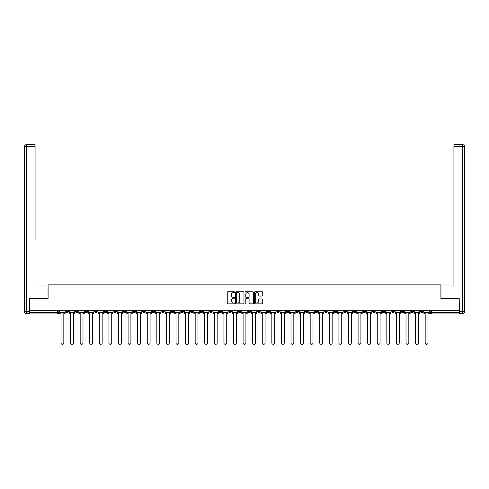 <?xml version="1.0" encoding="UTF-8"?>
<svg xmlns="http://www.w3.org/2000/svg" width="489" height="489" viewBox="0 0 489 489"><rect width="100%" height="100%" fill="white"/><g stroke="black" fill="none" stroke-linecap="round" stroke-linejoin="round"><path stroke-width="0.73" d="M234.671 292.214A0.422 0.422 0 0 0 234.249 291.792L227.843 291.792A0.605 0.605 0 0 0 227.238 292.398L227.238 303.247A0.605 0.605 0 0 0 227.843 303.852L234.249 303.852A0.422 0.422 0 0 0 234.671 303.431A0.422 0.422 0 0 0 234.249 303.009L233.418 303.009A1.932 1.932 0 0 1 231.493 301.077L231.493 300.173A1.932 1.932 0 0 1 233.418 298.247L234.249 298.247A0.422 0.422 0 0 0 234.671 297.825A0.422 0.422 0 0 0 234.249 297.404L233.418 297.404A1.932 1.932 0 0 1 231.493 295.472L231.493 294.567A1.932 1.932 0 0 1 233.418 292.636L234.249 292.636A0.422 0.422 0 0 0 234.671 292.214M382.233 310.784L382.233 311.462L384.69 311.462A1.229 1.229 0 0 1 383.462 312.691A1.229 1.229 0 0 1 382.233 311.462L382.233 310.784M324.733 310.784L324.733 311.462L327.19 311.462A1.229 1.229 0 0 1 325.961 312.691A1.229 1.229 0 0 1 324.733 311.462L324.733 310.784M315.148 310.784L315.148 311.462L317.606 311.462A1.229 1.229 0 0 1 316.377 312.691A1.229 1.229 0 0 1 315.148 311.462L315.148 310.784M257.648 310.784L257.648 311.462L260.105 311.462A1.229 1.229 0 0 1 258.877 312.691A1.229 1.229 0 0 1 257.648 311.462L257.648 310.784M248.064 310.784L248.064 311.462L250.521 311.462A1.229 1.229 0 0 1 249.292 312.691A1.229 1.229 0 0 1 248.064 311.462L248.064 310.784M238.479 310.784L238.479 311.462L240.936 311.462A1.229 1.229 0 0 1 239.708 312.691A1.229 1.229 0 0 1 238.479 311.462L238.479 310.784M219.31 310.784L219.31 311.462L221.768 311.462A1.229 1.229 0 0 1 220.539 312.691A1.229 1.229 0 0 1 219.31 311.462L219.31 310.784M200.148 311.462L200.148 310.784L200.148 311.462A1.229 1.229 0 0 0 201.376 312.691A1.229 1.229 0 0 1 200.148 311.462L202.605 311.462A1.229 1.229 0 0 1 201.376 312.691A1.229 1.229 0 0 0 202.605 311.462L202.605 310.784L202.605 311.462M190.563 311.462L190.563 310.784L190.563 311.462A1.229 1.229 0 0 0 191.792 312.691A1.229 1.229 0 0 1 190.563 311.462L193.021 311.462A1.229 1.229 0 0 1 191.792 312.691M180.979 311.462L180.979 310.784L180.979 311.462A1.229 1.229 0 0 0 182.208 312.691A1.229 1.229 0 0 1 180.979 311.462L183.436 311.462A1.229 1.229 0 0 1 182.208 312.691A1.229 1.229 0 0 0 183.436 311.462L183.436 310.784L183.436 311.462M171.394 310.784L171.394 311.462L173.852 311.462A1.229 1.229 0 0 1 172.623 312.691A1.229 1.229 0 0 1 171.394 311.462L171.394 310.784M161.81 310.784L161.81 311.462L164.267 311.462A1.229 1.229 0 0 1 163.039 312.691A1.229 1.229 0 0 1 161.81 311.462L161.81 310.784M152.232 310.784L152.232 311.462L154.689 311.462A1.229 1.229 0 0 1 153.46 312.691A1.229 1.229 0 0 1 152.232 311.462L152.232 310.784M142.647 311.462L142.647 310.784L142.647 311.462A1.229 1.229 0 0 0 143.876 312.691A1.229 1.229 0 0 1 142.647 311.462L145.105 311.462A1.229 1.229 0 0 1 143.876 312.691M123.479 311.462L123.479 310.784L123.479 311.462A1.229 1.229 0 0 0 124.707 312.691A1.229 1.229 0 0 1 123.479 311.462L125.936 311.462A1.229 1.229 0 0 1 124.707 312.691A1.229 1.229 0 0 0 125.936 311.462L125.936 310.784L125.936 311.462M113.894 311.462L113.894 310.784L113.894 311.462A1.229 1.229 0 0 0 115.123 312.691A1.229 1.229 0 0 1 113.894 311.462L116.351 311.462A1.229 1.229 0 0 1 115.123 312.691A1.229 1.229 0 0 0 116.351 311.462L116.351 310.784L116.351 311.462M104.31 311.462L104.31 310.784L104.31 311.462A1.229 1.229 0 0 0 105.538 312.691A1.229 1.229 0 0 1 104.31 311.462L106.767 311.462A1.229 1.229 0 0 1 105.538 312.691A1.229 1.229 0 0 0 106.767 311.462L106.767 310.784L106.767 311.462M94.725 311.462L94.725 310.784L94.725 311.462A1.229 1.229 0 0 0 95.954 312.691A1.229 1.229 0 0 1 94.725 311.462L97.183 311.462A1.229 1.229 0 0 1 95.954 312.691M85.147 311.462L85.147 310.784L85.147 311.462A1.229 1.229 0 0 0 86.376 312.691A1.229 1.229 0 0 1 85.147 311.462L87.604 311.462A1.229 1.229 0 0 1 86.376 312.691A1.229 1.229 0 0 0 87.604 311.462L87.604 310.784L87.604 311.462M75.563 311.462L75.563 310.784L75.563 311.462A1.229 1.229 0 0 0 76.791 312.691A1.229 1.229 0 0 1 75.563 311.462L78.02 311.462A1.229 1.229 0 0 1 76.791 312.691A1.229 1.229 0 0 0 78.02 311.462L78.02 310.784L78.02 311.462M262.122 296.047A0.605 0.605 0 0 0 262.727 295.442L262.727 292.398A0.605 0.605 0 0 0 262.122 291.792L255.007 291.792A0.605 0.605 0 0 0 254.402 292.398L254.402 303.247A0.605 0.605 0 0 0 255.007 303.852L262.122 303.852A0.605 0.605 0 0 0 262.727 303.247L262.727 299.574A0.605 0.605 0 0 0 262.122 298.968L259.078 298.968A0.605 0.605 0 0 0 258.473 299.574L258.473 301.395A1.614 1.614 0 0 1 256.859 303.009A1.614 1.614 0 0 1 255.246 301.395L255.246 294.25A1.614 1.614 0 0 1 256.859 292.636A1.614 1.614 0 0 1 258.473 294.25L258.473 295.442A0.605 0.605 0 0 0 259.078 296.047L262.122 296.047M31.143 144.671L26.296 144.671L35.08 144.671L31.143 144.671L35.08 144.671L35.08 146.517L26.296 146.517L26.296 311.768L29.609 311.768L29.609 298.559L48.099 298.559L48.099 284.861L440.901 284.861L440.901 298.559L459.208 298.559L459.208 310.784L29.792 310.784L29.792 312.691L58.851 312.691L58.851 310.784M29.792 298.559L29.792 310.784M243.974 292.398A0.605 0.605 0 0 0 243.369 291.792L236.254 291.792A0.605 0.605 0 0 0 235.649 292.398L235.649 303.247A0.605 0.605 0 0 0 236.254 303.852L243.369 303.852A0.605 0.605 0 0 0 243.974 303.247L243.974 292.398M245.631 291.792L252.746 291.792A0.605 0.605 0 0 1 253.351 292.398L253.351 303.247A0.605 0.605 0 0 1 252.746 303.852L249.702 303.852A0.605 0.605 0 0 1 249.097 303.247L249.097 298.846A0.605 0.605 0 0 0 248.498 298.247L246.474 298.247A0.605 0.605 0 0 0 245.869 298.846L245.869 303.431A0.422 0.422 0 0 1 245.447 303.852A0.422 0.422 0 0 1 245.026 303.431L245.026 292.398A0.605 0.605 0 0 1 245.631 291.792M430.149 310.784L430.149 312.691L459.208 312.691L459.208 313.92L431.377 313.92A1.229 1.229 0 0 1 430.149 312.691M459.208 310.784L459.208 312.691M58.851 312.691A1.229 1.229 0 0 1 57.623 313.92L29.792 313.92L29.792 312.691M423.022 310.784L423.022 311.462A1.229 1.229 0 0 1 421.793 312.691A1.229 1.229 0 0 1 420.564 311.462A1.229 1.229 0 0 0 421.793 312.691M420.564 310.784L420.564 311.462L423.022 311.462M413.437 310.784L413.437 311.462A1.229 1.229 0 0 1 412.209 312.691A1.229 1.229 0 0 1 410.98 311.462L413.437 311.462A1.229 1.229 0 0 1 412.209 312.691M410.98 310.784L410.98 311.462M403.853 310.784L403.853 311.462A1.229 1.229 0 0 1 402.624 312.691A1.229 1.229 0 0 1 401.396 311.462A1.229 1.229 0 0 0 402.624 312.691M401.396 310.784L401.396 311.462L403.853 311.462M394.275 310.784L394.275 311.462A1.229 1.229 0 0 1 393.046 312.691A1.229 1.229 0 0 1 391.817 311.462L394.275 311.462M391.817 310.784L391.817 311.462M384.69 310.784L384.69 311.462A1.229 1.229 0 0 1 383.462 312.691M375.106 310.784L375.106 311.462A1.229 1.229 0 0 1 373.877 312.691A1.229 1.229 0 0 1 372.649 311.462L375.106 311.462M372.649 310.784L372.649 311.462M365.521 310.784L365.521 311.462A1.229 1.229 0 0 1 364.293 312.691A1.229 1.229 0 0 1 363.064 311.462L365.521 311.462M363.064 310.784L363.064 311.462M355.937 310.784L355.937 311.462A1.229 1.229 0 0 1 354.708 312.691A1.229 1.229 0 0 1 353.48 311.462A1.229 1.229 0 0 0 354.708 312.691M353.48 310.784L353.48 311.462L355.937 311.462M346.353 310.784L346.353 311.462A1.229 1.229 0 0 1 345.124 312.691A1.229 1.229 0 0 1 343.895 311.462L346.353 311.462M343.895 310.784L343.895 311.462M336.768 310.784L336.768 311.462A1.229 1.229 0 0 1 335.54 312.691A1.229 1.229 0 0 1 334.311 311.462L336.768 311.462M334.311 310.784L334.311 311.462M327.19 310.784L327.19 311.462M317.606 310.784L317.606 311.462L317.606 310.784M308.021 310.784L308.021 311.462A1.229 1.229 0 0 1 306.792 312.691A1.229 1.229 0 0 1 305.564 311.462L308.021 311.462M305.564 310.784L305.564 311.462M298.437 310.784L298.437 311.462A1.229 1.229 0 0 1 297.208 312.691A1.229 1.229 0 0 1 295.979 311.462L298.437 311.462M295.979 310.784L295.979 311.462M288.852 310.784L288.852 311.462A1.229 1.229 0 0 1 287.624 312.691A1.229 1.229 0 0 1 286.395 311.462L288.852 311.462M286.395 310.784L286.395 311.462M279.268 310.784L279.268 311.462A1.229 1.229 0 0 1 278.039 312.691A1.229 1.229 0 0 1 276.811 311.462L279.268 311.462M276.811 310.784L276.811 311.462M269.69 310.784L269.69 311.462A1.229 1.229 0 0 1 268.461 312.691A1.229 1.229 0 0 1 267.232 311.462L269.69 311.462M267.232 310.784L267.232 311.462M260.105 310.784L260.105 311.462A1.229 1.229 0 0 1 258.877 312.691M250.521 310.784L250.521 311.462M240.936 311.462L240.936 310.784L240.936 311.462A1.229 1.229 0 0 1 239.708 312.691M231.352 310.784L231.352 311.462A1.229 1.229 0 0 1 230.123 312.691A1.229 1.229 0 0 1 228.895 311.462A1.229 1.229 0 0 0 230.123 312.691A1.229 1.229 0 0 0 231.352 311.462L228.895 311.462L228.895 310.784M221.768 311.462L221.768 310.784L221.768 311.462A1.229 1.229 0 0 1 220.539 312.691M212.189 310.784L212.189 311.462A1.229 1.229 0 0 1 210.961 312.691A1.229 1.229 0 0 1 209.732 311.462A1.229 1.229 0 0 0 210.961 312.691M209.732 310.784L209.732 311.462L212.189 311.462M193.021 310.784L193.021 311.462L193.021 310.784M173.852 311.462L173.852 310.784L173.852 311.462A1.229 1.229 0 0 1 172.623 312.691M164.267 311.462L164.267 310.784L164.267 311.462A1.229 1.229 0 0 1 163.039 312.691M154.689 311.462L154.689 310.784L154.689 311.462A1.229 1.229 0 0 1 153.46 312.691M145.105 310.784L145.105 311.462L145.105 310.784M135.52 311.462L135.52 310.784L135.52 311.462A1.229 1.229 0 0 1 134.292 312.691A1.229 1.229 0 0 1 133.063 311.462L135.52 311.462A1.229 1.229 0 0 1 134.292 312.691M133.063 310.784L133.063 311.462M97.183 310.784L97.183 311.462L97.183 310.784M68.436 310.784L68.436 311.462A1.229 1.229 0 0 1 67.207 312.691A1.229 1.229 0 0 1 65.978 311.462A1.229 1.229 0 0 0 67.207 312.691A1.229 1.229 0 0 0 68.436 311.462L68.436 310.784M65.978 310.784L65.978 311.462L68.436 311.462M236.914 292.636A0.422 0.422 0 0 0 236.493 293.058L236.493 302.587A0.422 0.422 0 0 0 236.914 303.009L237.795 303.009A1.932 1.932 0 0 0 239.72 301.077L239.72 294.567A1.932 1.932 0 0 0 237.795 292.636L236.914 292.636M249.097 294.28A1.614 1.614 0 0 0 247.483 292.666A1.614 1.614 0 0 0 245.869 294.28L245.869 296.799A0.605 0.605 0 0 0 246.474 297.404L248.498 297.404A0.605 0.605 0 0 0 249.097 296.799L249.097 294.28M59.682 312.691L59.682 313.302L61.003 313.302L61.003 342.917A1.412 1.412 0 0 0 62.415 344.329A1.412 1.412 0 0 0 63.827 342.917L63.827 313.302L65.147 313.302L65.147 312.691L59.682 312.691L59.682 310.784M65.147 312.691L65.147 310.784M48.038 298.559L48.038 285.967L39.316 285.967M35.08 146.517L35.08 239.891M29.609 311.768L29.609 313.614L26.296 313.614A1.846 1.846 0 0 1 24.45 311.768L24.45 146.517A1.846 1.846 0 0 1 26.296 144.671A1.846 1.846 0 0 0 24.45 146.517A1.846 1.846 0 0 1 26.296 144.671A1.846 1.846 0 0 0 24.45 146.517L26.296 146.517L26.296 144.671M449.684 285.967L453.92 285.967L453.92 144.671L462.704 144.671L453.92 144.671M440.962 298.559L440.962 285.967L453.92 285.967L453.92 239.891M459.391 311.768L462.704 311.768L462.704 146.517L464.55 146.517A1.846 1.846 0 0 0 462.704 144.671A1.846 1.846 0 0 1 464.55 146.517L464.55 311.768A1.846 1.846 0 0 1 462.704 313.614L459.391 313.614L459.208 298.559M69.267 312.691L69.267 313.302L70.587 313.302L70.587 342.917A1.412 1.412 0 0 0 71.999 344.329A1.412 1.412 0 0 0 73.411 342.917L73.411 313.302L74.731 313.302L74.731 312.691L69.267 312.691L69.267 310.784M74.731 312.691L74.731 310.784M78.845 312.691L78.845 313.302L80.172 313.302L80.172 342.917A1.412 1.412 0 0 0 81.584 344.329A1.412 1.412 0 0 0 82.996 342.917L82.996 313.302L84.316 313.302L84.316 312.691L78.845 312.691L78.845 310.784M84.316 312.691L84.316 310.784M88.43 312.691L88.43 313.302L89.75 313.302L89.75 342.917A1.412 1.412 0 0 0 91.168 344.329A1.412 1.412 0 0 0 92.58 342.917L92.58 313.302L93.9 313.302L93.9 312.691L88.43 312.691L88.43 310.784M93.9 312.691L93.9 310.784M98.014 312.691L98.014 313.302L99.334 313.302L99.334 342.917A1.412 1.412 0 0 0 100.746 344.329A1.412 1.412 0 0 0 102.164 342.917L102.164 313.302L103.485 313.302L103.485 312.691L98.014 312.691L98.014 310.784M103.485 312.691L103.485 310.784M107.598 312.691L107.598 313.302L108.919 313.302L108.919 342.917A1.412 1.412 0 0 0 110.331 344.329A1.412 1.412 0 0 0 111.743 342.917L111.743 313.302L113.063 313.302L113.063 312.691L107.598 312.691L107.598 310.784M113.063 312.691L113.063 310.784M117.183 312.691L117.183 313.302L118.503 313.302L118.503 342.917A1.412 1.412 0 0 0 119.915 344.329A1.412 1.412 0 0 0 121.327 342.917L121.327 313.302L122.647 313.302L122.647 312.691L117.183 312.691L117.183 310.784M122.647 312.691L122.647 310.784M126.767 312.691L126.767 313.302L128.087 313.302L128.087 342.917A1.412 1.412 0 0 0 129.499 344.329A1.412 1.412 0 0 0 130.911 342.917L130.911 313.302L132.232 313.302L132.232 312.691L126.767 312.691L126.767 310.784M132.232 312.691L132.232 310.784M136.352 312.691L136.352 313.302L137.672 313.302L137.672 342.917A1.412 1.412 0 0 0 139.084 344.329A1.412 1.412 0 0 0 140.496 342.917L140.496 313.302L141.816 313.302L141.816 312.691L136.352 312.691L136.352 310.784M141.816 312.691L141.816 310.784M145.93 312.691L145.93 313.302L147.25 313.302L147.25 342.917A1.412 1.412 0 0 0 148.668 344.329A1.412 1.412 0 0 0 150.08 342.917L150.08 313.302L151.401 313.302L151.401 312.691L145.93 312.691L145.93 310.784M151.401 312.691L151.401 310.784M155.514 312.691L155.514 313.302L156.835 313.302L156.835 342.917A1.412 1.412 0 0 0 158.247 344.329A1.412 1.412 0 0 0 159.665 342.917L159.665 313.302L160.985 313.302L160.985 312.691L155.514 312.691L155.514 310.784M160.985 312.691L160.985 310.784M165.099 312.691L165.099 313.302L166.419 313.302L166.419 342.917A1.412 1.412 0 0 0 167.831 344.329A1.412 1.412 0 0 0 169.243 342.917L169.243 313.302L170.569 313.302L170.569 312.691L165.099 312.691L165.099 310.784M170.569 312.691L170.569 310.784M174.683 312.691L174.683 313.302L176.003 313.302L176.003 342.917A1.412 1.412 0 0 0 177.415 344.329A1.412 1.412 0 0 0 178.827 342.917L178.827 313.302L180.148 313.302L180.148 312.691L174.683 312.691L174.683 310.784M180.148 312.691L180.148 310.784M184.267 312.691L184.267 313.302L185.588 313.302L185.588 342.917A1.412 1.412 0 0 0 187 344.329A1.412 1.412 0 0 0 188.412 342.917L188.412 313.302L189.732 313.302L189.732 312.691L184.267 312.691L184.267 310.784M189.732 312.691L189.732 310.784M193.852 312.691L193.852 313.302L195.172 313.302L195.172 342.917A1.412 1.412 0 0 0 196.584 344.329A1.412 1.412 0 0 0 197.996 342.917L197.996 313.302L199.316 313.302L199.316 312.691L193.852 312.691L193.852 310.784M199.316 312.691L199.316 310.784M203.43 312.691L203.43 313.302L204.75 313.302L204.75 342.917A1.412 1.412 0 0 0 206.169 344.329A1.412 1.412 0 0 0 207.581 342.917L207.581 313.302L208.901 313.302L208.901 312.691L203.43 312.691L203.43 310.784M208.901 312.691L208.901 310.784M213.015 312.691L213.015 313.302L214.335 313.302L214.335 342.917A1.412 1.412 0 0 0 215.747 344.329A1.412 1.412 0 0 0 217.165 342.917L217.165 313.302L218.485 313.302L218.485 312.691L213.015 312.691L213.015 310.784M218.485 312.691L218.485 310.784M222.599 312.691L222.599 313.302L223.919 313.302L223.919 342.917A1.412 1.412 0 0 0 225.331 344.329A1.412 1.412 0 0 0 226.743 342.917L226.743 313.302L228.07 313.302L228.07 312.691L222.599 312.691L222.599 310.784M228.07 312.691L228.07 310.784M232.183 312.691L232.183 313.302L233.504 313.302L233.504 342.917A1.412 1.412 0 0 0 234.916 344.329A1.412 1.412 0 0 0 236.328 342.917L236.328 313.302L237.648 313.302L237.648 312.691L232.183 312.691L232.183 310.784M237.648 312.691L237.648 310.784M241.768 312.691L241.768 313.302L243.088 313.302L243.088 342.917A1.412 1.412 0 0 0 244.5 344.329A1.412 1.412 0 0 0 245.912 342.917L245.912 313.302L247.232 313.302L247.232 312.691L241.768 312.691L241.768 310.784M247.232 312.691L247.232 310.784M251.352 312.691L251.352 313.302L252.672 313.302L252.672 342.917A1.412 1.412 0 0 0 254.084 344.329A1.412 1.412 0 0 0 255.496 342.917L255.496 313.302L256.817 313.302L256.817 312.691L251.352 312.691L251.352 310.784M256.817 312.691L256.817 310.784M260.93 312.691L260.93 313.302L262.257 313.302L262.257 342.917A1.412 1.412 0 0 0 263.669 344.329A1.412 1.412 0 0 0 265.081 342.917L265.081 313.302L266.401 313.302L266.401 312.691L260.93 312.691L260.93 310.784M266.401 312.691L266.401 310.784M270.515 312.691L270.515 313.302L271.835 313.302L271.835 342.917A1.412 1.412 0 0 0 273.253 344.329A1.412 1.412 0 0 0 274.665 342.917L274.665 313.302L275.985 313.302L275.985 312.691L270.515 312.691L270.515 310.784M275.985 312.691L275.985 310.784M280.099 312.691L280.099 313.302L281.419 313.302L281.419 342.917A1.412 1.412 0 0 0 282.831 344.329A1.412 1.412 0 0 0 284.25 342.917L284.25 313.302L285.57 313.302L285.57 312.691L280.099 312.691L280.099 310.784M285.57 312.691L285.57 310.784M289.684 312.691L289.684 313.302L291.004 313.302L291.004 342.917A1.412 1.412 0 0 0 292.416 344.329A1.412 1.412 0 0 0 293.828 342.917L293.828 313.302L295.148 313.302L295.148 312.691L289.684 312.691L289.684 310.784M295.148 312.691L295.148 310.784M299.268 312.691L299.268 313.302L300.588 313.302L300.588 342.917A1.412 1.412 0 0 0 302 344.329A1.412 1.412 0 0 0 303.412 342.917L303.412 313.302L304.733 313.302L304.733 312.691L299.268 312.691L299.268 310.784M304.733 312.691L304.733 310.784M308.852 312.691L308.852 313.302L310.173 313.302L310.173 342.917A1.412 1.412 0 0 0 311.585 344.329A1.412 1.412 0 0 0 312.997 342.917L312.997 313.302L314.317 313.302L314.317 312.691L308.852 312.691L308.852 310.784M314.317 312.691L314.317 310.784M318.431 312.691L318.431 313.302L319.757 313.302L319.757 342.917A1.412 1.412 0 0 0 321.169 344.329A1.412 1.412 0 0 0 322.581 342.917L322.581 313.302L323.901 313.302L323.901 312.691L318.431 312.691L318.431 310.784M323.901 312.691L323.901 310.784M328.015 312.691L328.015 313.302L329.335 313.302L329.335 342.917A1.412 1.412 0 0 0 330.753 344.329A1.412 1.412 0 0 0 332.165 342.917L332.165 313.302L333.486 313.302L333.486 312.691L328.015 312.691L328.015 310.784M333.486 312.691L333.486 310.784M337.599 312.691L337.599 313.302L338.92 313.302L338.92 342.917A1.412 1.412 0 0 0 340.332 344.329A1.412 1.412 0 0 0 341.75 342.917L341.75 313.302L343.07 313.302L343.07 312.691L337.599 312.691L337.599 310.784M343.07 312.691L343.07 310.784M347.184 312.691L347.184 313.302L348.504 313.302L348.504 342.917A1.412 1.412 0 0 0 349.916 344.329A1.412 1.412 0 0 0 351.328 342.917L351.328 313.302L352.648 313.302L352.648 312.691L347.184 312.691L347.184 310.784M352.648 312.691L352.648 310.784M356.768 312.691L356.768 313.302L358.089 313.302L358.089 342.917A1.412 1.412 0 0 0 359.501 344.329A1.412 1.412 0 0 0 360.913 342.917L360.913 313.302L362.233 313.302L362.233 312.691L356.768 312.691L356.768 310.784M362.233 312.691L362.233 310.784M366.353 312.691L366.353 313.302L367.673 313.302L367.673 342.917A1.412 1.412 0 0 0 369.085 344.329A1.412 1.412 0 0 0 370.497 342.917L370.497 313.302L371.817 313.302L371.817 312.691L366.353 312.691L366.353 310.784M371.817 312.691L371.817 310.784M375.937 312.691L375.937 313.302L377.257 313.302L377.257 342.917A1.412 1.412 0 0 0 378.669 344.329A1.412 1.412 0 0 0 380.081 342.917L380.081 313.302L381.402 313.302L381.402 312.691L375.937 312.691L375.937 310.784M381.402 312.691L381.402 310.784M385.515 312.691L385.515 313.302L386.836 313.302L386.836 342.917A1.412 1.412 0 0 0 388.254 344.329A1.412 1.412 0 0 0 389.666 342.917L389.666 313.302L390.986 313.302L390.986 312.691L385.515 312.691L385.515 310.784M390.986 312.691L390.986 310.784M395.1 312.691L395.1 313.302L396.42 313.302L396.42 342.917A1.412 1.412 0 0 0 397.832 344.329A1.412 1.412 0 0 0 399.25 342.917L399.25 313.302L400.57 313.302L400.57 312.691L395.1 312.691L395.1 310.784M400.57 312.691L400.57 310.784M404.684 312.691L404.684 313.302L406.004 313.302L406.004 342.917A1.412 1.412 0 0 0 407.416 344.329A1.412 1.412 0 0 0 408.828 342.917L408.828 313.302L410.155 313.302L410.155 312.691L404.684 312.691L404.684 310.784M410.155 312.691L410.155 310.784M414.269 312.691L414.269 313.302L415.589 313.302L415.589 342.917A1.412 1.412 0 0 0 417.001 344.329A1.412 1.412 0 0 0 418.413 342.917L418.413 313.302L419.733 313.302L419.733 312.691L414.269 312.691L414.269 310.784M419.733 312.691L419.733 310.784M423.853 312.691L423.853 313.302L425.173 313.302L425.173 342.917A1.412 1.412 0 0 0 426.585 344.329A1.412 1.412 0 0 0 427.997 342.917L427.997 313.302L429.318 313.302L429.318 312.691L423.853 312.691L423.853 310.784M429.318 312.691L429.318 310.784M57.623 310.784L57.623 313.92M431.377 310.784L431.377 313.92M26.296 313.614L26.296 311.768L24.45 311.768M462.704 144.671L462.704 146.517L453.92 146.517M464.55 311.768L462.704 311.768L462.704 313.614"/></g></svg>
